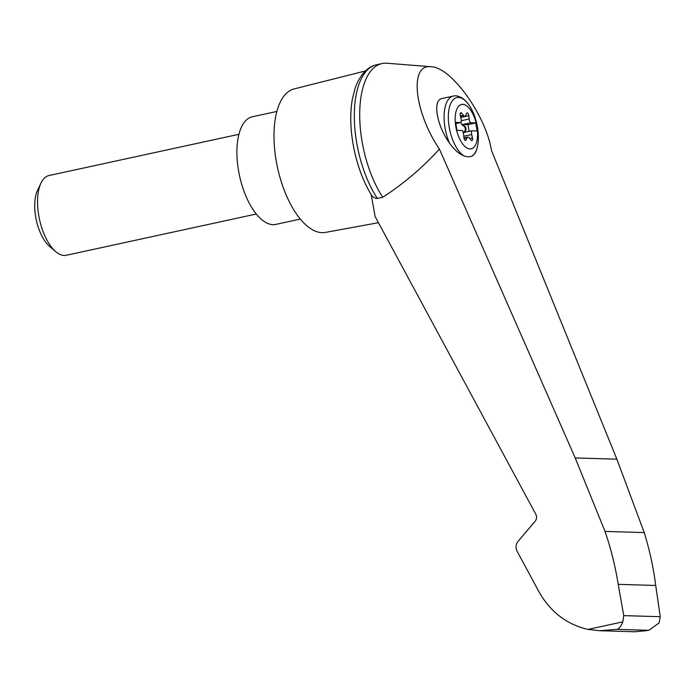 <?xml version="1.0" encoding="UTF-8"?>
<svg xmlns="http://www.w3.org/2000/svg" width="695" height="695" viewBox="0 0 695 695"><rect width="100%" height="100%" fill="white"/><g stroke="black" fill="none" stroke-linecap="round" stroke-linejoin="round"><path stroke-width="1.04" d="M491.513 150.615C485.796 115.109 451.081 66.955 431.048 66.746C409.155 63.488 414.072 111.921 439.405 149.06L575.199 457.935L605.024 531.414L644.239 532.578L616.873 459.178L491.513 150.615M431.048 66.746L387.037 63.236A79.551 36.236 77.7 0 0 382.05 63.558A79.551 36.236 77.7 0 0 359.706 115.474A79.551 36.236 77.7 0 0 382.719 197.258C403.5 183.862 422.395 167.799 439.405 149.06M605.024 531.414C610.914 548.598 615.318 566.243 618.22 584.347L623.745 615.622L622.798 621.86C621.139 626.143 619.228 628.654 617.073 629.366L599.663 630.721L634.613 631.764L646.35 630.695L649.199 630.078L659.103 622.937L660.241 616.708L655.715 585.459C653.387 567.381 649.564 549.754 644.239 532.578M599.663 630.721L587.979 629.418C565.157 624.119 547.981 610.01 536.462 587.11L517.097 551.239C515.438 547.695 515.751 544.402 518.027 541.37L535.193 521.198C536.783 519.078 537 516.776 535.836 514.291L375.126 216.562L371.173 194.574A76.068 34.646 77.7 0 1 352.825 142.553A76.068 34.646 77.7 0 1 352.391 98.959L355.145 88.178C360.514 73.062 368.897 66.772 375.187 65.121A79.551 36.236 77.7 0 0 354.328 118.202A79.551 36.236 77.7 0 0 377.333 198.423L382.719 197.258M476.952 126.968A22.718 10.347 -102.3 0 1 466.832 147.931A22.718 10.347 -102.3 0 1 455.277 122.042A22.718 10.347 -102.3 0 1 463.756 104.485A22.718 10.347 -102.3 0 1 476.952 126.968M463.591 134.3A4.083 1.859 77.7 0 0 462.236 130.521L456.945 130.356L455.633 122.346L460.924 122.502A4.083 1.859 77.7 0 0 461.054 118.767L460.281 115.413A2.45 1.112 77.7 0 1 460.837 112.72A2.45 1.112 77.7 0 1 461.749 113.242L463.357 115.353A4.083 1.859 77.7 0 0 464.868 116.221A4.083 1.859 77.7 0 0 465.693 115.431L466.614 113.381A2.45 1.112 77.7 0 1 467.109 112.911A2.45 1.112 77.7 0 1 468.812 115.665L469.142 119.01A4.083 1.859 77.7 0 0 470.498 122.789L475.788 122.946L477.1 130.964L471.809 130.799A4.083 1.859 77.7 0 0 471.688 134.543L472.452 137.897A2.45 1.112 77.7 0 1 471.896 140.59A2.45 1.112 77.7 0 1 470.993 140.069L469.386 137.949A4.083 1.859 77.7 0 0 467.865 137.089A4.083 1.859 77.7 0 0 467.04 137.879L466.119 139.921A2.45 1.112 77.7 0 1 465.624 140.399A2.45 1.112 77.7 0 1 463.921 137.645L463.591 134.3M455.842 123.606L460.924 122.502M472.122 156.08A30.458 13.874 -102.3 0 0 478.082 131.72C478.933 140.512 477.952 147.688 475.128 153.256L472.122 156.08A44.002 18.218 -118.7 0 1 463.973 155.836C459.247 154.186 454.391 149.92 449.404 143.022C436.521 124.987 432.368 99.845 442.063 98.534L453.288 96.092A32.639 14.864 -102.3 0 0 449.404 143.022M365.474 70.951L294.133 88.917A73.435 33.447 77.7 0 0 275.976 159.546A73.435 33.447 77.7 0 0 325.295 232.425L378.445 222.704M646.35 630.695L649.199 630.078M623.745 615.622L660.241 616.708M618.22 584.347L655.715 585.459M377.333 198.423C374.727 198.353 372.676 197.067 371.173 194.574M382.05 63.558L376.655 64.731A79.551 36.236 77.7 0 0 375.187 65.121M276.897 111.443L252.381 116.769A55.079 25.09 77.7 0 0 238.394 169.823A55.079 25.09 77.7 0 0 275.759 224.407L300.275 219.081M256.255 214.025L66.312 255.273A40.797 18.583 -102.3 0 1 55.8 251.686A40.797 18.583 -102.3 0 1 40.927 183.176A40.797 18.583 -102.3 0 1 48.998 175.54L238.941 134.291M55.8 251.686L49.614 246.43A33.291 15.16 -102.3 0 1 37.469 190.526L40.927 183.176M460.941 122.476A4.083 1.859 77.7 0 0 462.496 125.161L464.191 126.473A2.45 1.112 77.7 0 1 465.268 128.723A2.45 1.112 77.7 0 1 464.92 130.929L463.634 132.154A4.083 1.859 77.7 0 0 463.278 132.684M469.09 131.39L467.987 124.648L462.688 124.483L470.498 122.789M462.688 124.483A4.083 1.859 77.7 0 0 463.2 125.004L464.903 126.325A2.45 1.112 77.7 0 1 465.98 128.566A2.45 1.112 77.7 0 1 465.633 130.773L464.347 132.007A4.083 1.859 77.7 0 0 463.999 132.502L471.809 130.799M467.987 124.648L475.788 122.946M463.973 155.836A30.458 13.874 -102.3 0 1 449.63 106.587A30.458 13.874 -102.3 0 1 474.928 117.186C471.783 108.029 467.474 101.609 462.01 97.917C458.214 95.945 455.303 95.337 453.288 96.092M622.798 621.86L587.979 629.418M617.073 629.366L648.053 630.295M575.199 457.935L616.873 459.178M460.411 115.996L463.357 115.353M460.742 117.42L468.812 115.665M461.272 120.722L469.142 119.01M462.496 125.161L463.2 125.004M464.191 126.473L464.903 126.325M464.92 130.929L465.633 130.773M463.634 132.154L464.347 132.007M463.782 136.255L471.688 134.543M469.777 138.479L472.452 137.897M464.086 138.522L467.04 137.879M464.981 140.173L466.119 139.921M460.22 113.572L461.749 113.242M478.082 131.72A65.278 65.278 0 0 0 474.928 117.186M464.868 116.221L460.672 117.134M467.865 137.089L463.956 137.94"/></g></svg>
